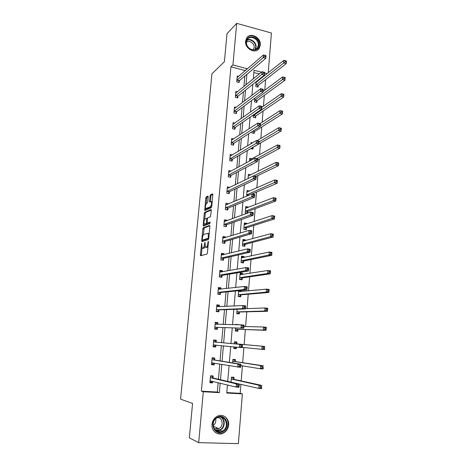 <?xml version="1.0" encoding="UTF-8"?>
<svg xmlns="http://www.w3.org/2000/svg" width="467" height="467" viewBox="0 0 467 467"><rect width="100%" height="100%" fill="white"/><g stroke="black" fill="none" stroke-linecap="round" stroke-linejoin="round"><path stroke-width="0.7" d="M201.68 243.295L200.361 254.801L200.606 255.723L206.951 254.066L207.412 252.927L208.44 241.894L208.253 241.252L207.797 243.476C207.541 245.502 207.056 246.716 206.338 247.119L205.34 247.096L205.025 242.326L204.476 244.48C204.225 246.483 203.746 247.679 203.046 248.07L202.083 248.053L201.68 243.295M260.294 45.124L259.173 48.387C255.531 54.458 244.556 48.702 245.578 41.16L246.617 38.055C250.236 31.791 261.304 37.588 260.294 45.124M228.626 424.952C228.17 428.741 226.355 431.479 223.179 433.166C217.721 436.026 211.195 430.924 211.989 424.351C212.427 420.744 214.12 418.082 217.067 416.366C222.596 413.143 229.414 418.251 228.626 424.952M208.189 196.916L207.932 196.093L206.169 196.963L205.731 198.113L204.733 210.529L211.259 207.768L211.72 206.595L212.829 194.646L212.561 193.817L210.36 194.902L209.432 201.119L209.695 201.954L211.218 201.569C211.755 203.577 211.446 205.334 210.278 206.846L205.673 208.597C205.147 206.636 205.451 204.908 206.583 203.408L207.272 203.087L207.716 201.925L208.189 196.916M226.793 392.578L240.184 393.319L242.379 393.897L238.374 443.65L198.685 442.658L189.351 437.859L192.556 403.441L180.583 399.133L211.936 73.792L224.393 61.755L227.015 33.636L236.699 23.35L271.426 33.017L268.227 72.764M198.685 442.658L203.303 391.743L219.362 392.63L220.179 383.179M245.286 70.64L230.937 66.781L201.365 391.165L203.303 391.743M230.937 66.781L232.928 64.942L236.699 23.35M203.25 227.779L202.812 228.906L201.691 240.727L201.942 241.626L208.3 239.606L208.761 238.456L209.887 226.302L209.619 225.409L203.25 227.779L204.225 227.931L203.215 235.064M203.168 225.17L204.277 213.448L204.715 212.31L211.096 209.549L211.364 210.407L210.43 216.723L207.803 217.785L207.354 218.941L207.144 223.144L210.027 222.146L209.893 223.576L203.419 226.034L203.168 225.17L204.137 225.316L204.254 224.107M201.365 391.165L217.318 392.052L218.136 382.677M218.433 379.239L219.753 364.067M220.033 360.874L221.358 345.638M221.615 342.69L222.934 327.554M223.197 324.477L224.487 309.679M224.767 306.422L226.028 291.974M226.326 288.542L227.552 274.438M227.867 270.831L229.063 257.06M229.396 253.283L230.564 239.851M230.908 235.905L232.046 222.794M232.403 218.684L233.518 205.894M233.891 201.627L234.977 189.147M235.362 184.722L236.419 172.556M236.816 167.974L237.849 156.112M238.263 151.384L239.267 139.82M239.694 134.94L240.674 123.673M241.112 118.647L242.064 107.667M242.513 102.501L243.447 91.806M243.908 86.494L244.813 76.086M212.999 377.826L213.162 375.953L210.524 375.783L209.899 382.742L212.549 382.905L212.689 381.346M214.587 359.853L214.756 358.002L212.123 357.804L211.51 364.698L214.143 364.885L214.3 363.133M216.163 342.048L216.326 340.215L213.711 339.988L213.104 346.818L215.725 347.034L215.888 345.195M217.727 324.367L217.885 322.592L215.287 322.341L214.686 329.107L217.289 329.352L217.447 327.525M219.292 306.685L219.432 305.132L216.846 304.852L216.25 311.559L218.836 311.828L219 310.018M220.844 289.166L220.961 287.835L218.393 287.532L217.797 294.175L220.371 294.467L220.535 292.675M222.38 271.812L222.479 270.691L219.922 270.364L219.332 276.949L221.895 277.27L222.053 275.489M223.897 254.62L223.979 253.709L221.44 253.353L220.856 259.88L223.401 260.224L223.559 258.461M225.403 237.58L225.468 236.88L222.94 236.5L222.362 242.968L224.896 243.33L225.053 241.591M226.898 220.698L226.944 220.196L224.429 219.799L223.856 226.203L226.378 226.594L226.53 224.866M228.381 203.974L228.404 203.67L225.905 203.244L225.339 209.595L227.843 210.01L227.995 208.294M229.846 187.395L227.371 186.841L226.804 193.134L229.297 193.572L229.449 191.873M231.183 171.033L228.818 170.583L228.264 176.818L230.739 177.279L230.891 175.598M232.391 154.898L230.254 154.472L229.706 160.654L232.169 161.133L232.315 159.463M233.628 138.903L231.679 138.501L231.13 144.624L233.588 145.126L233.733 143.474M234.878 123.06L233.091 122.669L232.548 128.74L234.989 129.266L235.135 127.625M236.139 107.352L234.487 106.978L233.949 112.996L236.378 113.539L236.524 111.917M237.411 91.783L235.876 91.421L235.345 97.387L237.761 97.953L237.901 96.342M238.678 76.355L237.248 75.998L236.722 81.918L239.127 82.501L239.267 80.902M240.184 393.319L240.919 384.288M241.194 380.909L242.414 365.824M242.671 362.678L243.897 347.536M244.136 344.611L245.35 329.574M245.601 326.538L246.792 311.822M247.049 308.623L248.216 294.239M248.491 290.877L249.629 276.814M249.915 273.3L251.03 259.553M251.328 255.881L252.413 242.443M252.723 238.631L253.791 225.497M254.112 221.533L255.151 208.702M255.484 204.599L256.5 192.065M256.844 187.816L257.837 175.574M258.193 171.185L259.162 159.229M259.529 154.705L260.475 143.036M260.849 138.378L261.777 126.983M262.162 122.196L263.067 111.07M263.464 106.161L264.345 95.303M264.748 90.265L265.612 79.67M264.982 75.339L264.322 75.175M259.354 73.926L253.855 72.543M233.862 379.157L234.014 377.307L231.434 377.138L231.019 382.146L258.858 388.427L259.103 385.263L231.282 378.994M235.333 361.4L235.485 359.567L232.922 359.374L232.63 362.888M233.967 346.911L233.833 348.522L236.384 348.732L236.518 347.168M236.792 343.811L236.944 341.996L234.393 341.774L234.224 343.823M235.549 327.957L235.292 331.021L237.837 331.255L237.983 329.451M238.374 324.787L235.853 324.332L235.823 324.734M237.119 309.236L236.746 313.678L239.273 313.941L239.419 312.154M238.672 290.696L238.182 296.498L240.698 296.784L240.844 295.01M241.13 291.595L241.223 290.439M242.548 274.456L242.647 273.277L240.155 272.962L239.612 279.464L242.11 279.78L242.256 278.023M243.961 257.469L244.043 256.488L241.562 256.144L241.019 262.594L243.505 262.927L243.651 261.187M245.356 240.639L245.426 239.845L242.957 239.478L242.42 245.87L244.895 246.226L245.035 244.504M246.739 223.962L246.792 223.349L244.34 222.963L243.809 229.297L246.267 229.676L246.407 227.966M247.644 213.11L247.773 211.58M248.111 207.436L248.152 207.004L245.706 206.589L245.181 212.87L247.329 213.226M249.471 191.056L247.066 190.367L246.576 196.222M250.82 174.821L248.409 174.284L248.053 178.575M251.112 164.822L251.643 164.927L251.678 164.524M252.028 158.798L249.746 158.342L249.512 161.092M250.697 148.629L252.956 149.09L253.091 147.455M252.524 142.844L251.065 142.54L250.966 143.778M251.97 131.717L251.876 132.885L254.258 133.393L254.392 131.776M253.383 114.882L253.178 117.305L255.548 117.836L255.683 116.23M254.778 98.204L254.474 101.859L256.832 102.407L256.967 100.814M256.161 81.678L255.753 86.541L258.099 87.113L258.233 85.537M257.772 81.065L257.13 80.908M227.441 384.954L226.758 393.033L242.379 393.897M261.514 72.169L254.048 70.284L253.324 78.835M252.857 84.305L251.929 95.332M251.48 100.662L250.522 111.981M250.078 117.164L249.098 128.787M248.672 133.825L247.662 145.757M247.253 150.637L246.214 162.884M245.817 167.606L244.755 180.169M244.369 184.739L243.278 197.629M242.904 202.036L241.789 215.252M241.427 219.496L240.283 233.045M239.939 237.125L238.765 251.012M238.433 254.918L237.23 269.155M236.915 272.886L235.683 287.479M235.38 291.029L234.119 305.978M233.833 309.352L232.537 324.664M232.268 327.852L230.943 343.525M230.686 346.578L229.35 362.363M229.069 365.673L227.744 381.387M267.171 73.599L264.626 72.957M247.364 68.842L232.928 64.942M220.482 379.712L221.802 364.423M222.082 361.201L223.407 345.849M223.664 342.871L224.983 327.618M225.252 324.518L226.542 309.609M226.828 306.329L228.089 291.77M228.386 288.308L229.612 274.094M229.927 270.463L231.13 256.593M231.457 252.787L232.63 239.25M232.969 235.275L234.113 222.064M234.469 217.931L235.584 205.042M235.958 200.746L237.043 188.178M237.429 183.718L238.491 171.465M238.888 166.853L239.921 154.91M240.336 150.141L241.34 138.501M241.766 133.585L242.747 122.237M243.184 117.176L244.142 106.12M244.591 100.919L245.519 90.154M245.981 84.807L246.891 74.323M217.318 392.052L219.362 392.63M245.309 70.394L247.387 68.596M212.549 382.905L209.946 382.251M214.143 364.885L211.533 364.418M216.326 340.215L213.711 339.999M215.725 347.034L213.11 346.753M236.384 348.732L233.833 348.464M236.944 341.996L234.393 341.786M217.885 322.592L215.269 322.557M238.392 324.577L235.841 324.53M219.432 305.132L216.811 305.272M220.961 287.835L218.334 288.145M222.479 270.691L219.846 271.175M242.647 273.277L240.091 273.691M223.979 253.709L221.44 254.334M244.043 256.488L241.486 257.048M225.468 236.88L223.162 237.586M245.426 239.845L242.974 240.523M226.944 220.196L224.802 220.984M246.792 223.349L244.521 224.102M228.404 203.67L226.39 204.528M248.152 207.004L246.016 207.827M229.857 187.29L227.937 188.219M249.495 190.799L247.463 191.692M250.826 174.74L248.882 175.703M217.815 430.878L217.412 431.531M203.203 248.321L202.526 248.222M205.089 246.547L204.032 248.21L203.507 248.362M206.478 247.37L205.801 247.276M208.008 246.558L206.793 247.417M202.001 247.93L201.353 255.531M209.887 225.83L204.225 227.931M202.736 240.131L202.672 241.392M202.281 239.466L202.456 240.091L208.037 238.287L208.358 237.487L208.13 233.267L203.828 234.411C203.139 234.837 202.666 236.039 202.415 238.007L202.281 239.466M203.361 240.225L202.456 240.091M208.749 238.526L203.431 240.236M209.216 233.553L208.44 233.313M204.704 219.303L205.246 213.6L204.277 213.448M211.37 210.016L205.684 212.462L205.246 213.6M208.159 223.331L210.226 222.601M205.136 218.865C203.997 220.348 203.7 222.088 204.237 224.09L206.093 223.658L206.542 222.514L206.753 218.322L205.136 218.865M205.293 224.323L204.634 224.218M207.418 223.214L207.074 223.81L205.608 224.37M204.137 225.316L204.132 225.765M206.694 208.813L206.081 208.714M211.726 206.525L207.05 208.872M212.176 201.703L211.691 201.651M212.841 194.33L211.335 195.072L210.88 196.239L210.401 201.627M205.713 208.644L205.585 210.267M208.2 196.601L207.132 197.127L206.694 198.277L206.169 203.828M231.404 377.534L232.788 377.628L231.422 377.336M260.539 386.413L260.446 387.68L261.567 387.744L261.66 386.478L260.539 386.413L259.103 385.263L261.894 385.433L234.072 379.356L232.788 377.628M261.66 386.478L261.66 388.591L258.858 388.427L260.446 387.68M261.567 387.744L261.66 388.591M210.506 375.947L212.006 376.285L210.489 376.186M212.415 381.282L211.498 382.047L209.969 381.953M212.006 376.285L213.191 378.025L239.273 384.055L239.011 387.254L236.133 387.085L210.068 380.862M237.709 386.326L236.133 387.085L236.401 383.88L239.273 384.055L238.964 385.112L237.814 385.041L237.709 386.326L238.859 386.39L238.964 385.112M210.354 377.657L236.401 383.88L237.814 385.041M239.011 387.254L238.859 386.39M217.009 417.451C225.304 412.326 231.539 427.036 223.016 431.584C214.715 436.855 208.364 421.934 217.009 417.451M222.584 430.971C230.359 426.844 224.878 413.359 217.219 417.79L217.027 417.895C209.321 421.859 214.458 435.32 222.111 431.222L222.584 430.971M215.661 418.911C216.209 421.695 215.363 423.931 213.127 425.612M217.704 417.556C222.701 417.708 223.827 425.997 219.169 428.402L218.825 428.583C216.992 429.395 215.305 429.22 213.746 428.052M215.561 432.623C217.873 433.983 220.296 434.094 222.829 432.962L223.459 432.629C230.435 428.986 229.355 416.634 221.994 415.49M217.114 431.42L217.435 430.901M215.596 428.969L217.032 427.83M258.969 45.171C258.607 53.606 245.228 50.097 246.249 41.75C246.704 33.28 259.996 36.94 258.969 45.171M246.518 42.077C245.7 48.107 254.48 52.713 257.393 47.838L258.286 45.241C259.097 39.21 250.248 34.581 247.352 39.578L246.518 42.077M246.506 42.205C249.396 39.806 254.696 43.524 254.165 47.546L253.213 49.899M257.539 49.987L258.788 48.661L259.903 45.422C260.837 38.422 250.972 32.527 246.862 37.71M232.881 359.859L234.259 359.958L232.893 359.759M240.779 365.556L260.358 368.778L260.598 365.643L263.376 365.848L235.543 361.586L234.259 359.958M263.143 366.828L263.143 368.977L260.358 368.778L261.934 368.008L263.049 368.084L263.143 366.828L262.034 366.753L261.934 368.008M262.034 366.753L260.598 365.643L232.77 361.213M263.049 368.084L263.143 368.977M233.879 347.933L235.251 348.049L236.273 347.144M234.346 342.334L235.718 342.457L236.851 343.881L234.241 343.589M242.262 347.378L261.847 349.328L262.08 346.228L264.842 346.461L236.851 343.881M264.614 347.384L264.608 349.555L261.847 349.328L263.417 348.528L264.52 348.621L264.614 347.384L263.511 347.29L263.417 348.528M263.511 347.29L262.08 346.228L234.3 343.665M264.52 348.621L264.608 349.555M212.094 358.171L213.594 358.405L212.082 358.288M214.207 363.116L213.092 364.114L211.574 364.003M213.594 358.405L214.785 360.039L240.89 364.207L240.633 367.371L211.674 362.836M239.338 366.385L237.773 367.167L238.036 363.997L240.89 364.207L240.587 365.194L239.443 365.112L239.338 366.385L240.482 366.467L240.587 365.194M211.96 359.66L238.036 363.997L239.443 365.112M240.633 367.371L240.482 366.467M213.547 341.826L216.233 342.148L215.17 340.688L213.664 340.56M215.993 345.095L214.668 346.345L213.156 346.222M213.6 341.902L242.49 344.558L242.233 347.693L213.267 344.973M240.954 346.648L239.396 347.46L239.653 344.319L242.49 344.558L242.192 345.487L241.06 345.393L240.954 346.648L242.093 346.748L242.192 345.487M213.617 341.926L239.653 344.319L241.06 345.393M242.233 347.693L242.093 346.748M235.333 330.595L236.699 330.654L238.223 329.317L266.062 330.332L263.312 330.07L263.546 327.005L243.961 326.497M235.339 330.525L236.699 330.654M264.97 328.021L263.546 327.005L266.295 327.274L266.062 330.332L266.073 328.132L264.97 328.021L264.877 329.253L265.98 329.358M235.444 329.217L263.312 330.07L264.877 329.253M266.295 327.274L266.073 328.132M236.769 313.439L238.135 313.415L239.659 312.003L267.498 311.302L264.766 311.01L264.999 307.975L245.414 308.681M236.781 313.269L238.135 313.415M266.418 308.95L264.999 307.975L267.731 308.273L267.498 311.302L267.515 309.072L266.418 308.95L266.33 310.17L267.422 310.286M236.897 311.892L264.766 311.01L266.33 310.17M267.731 308.273L267.515 309.072M238.188 296.44L239.559 296.329L241.077 294.846L268.922 292.465L266.208 292.144L266.435 289.137L238.584 291.7M238.211 296.177L239.559 296.329M238.666 290.731L240.015 290.888L240.744 291.63M267.854 290.071L266.435 289.137L269.15 289.464L268.922 292.465L268.939 290.205L267.854 290.071L267.76 291.28L268.852 291.408M238.333 294.724L266.208 292.144L267.76 291.28M269.15 289.464L268.939 290.205M217.686 324.367L216.729 323.135L215.229 322.989M214.721 328.686L216.227 328.745L214.727 328.605M242.554 327.116L243.686 327.227L243.786 325.984L242.653 325.873L242.554 327.116L241.001 327.951L241.252 324.845L244.072 325.12L243.821 328.219L214.849 327.279M215.124 324.162L241.252 324.845L242.653 325.873M243.686 327.227L243.821 328.219L217.669 327.385L216.227 328.745M243.786 325.984L244.072 325.12M219.07 306.696L218.27 305.745L216.781 305.587M216.268 311.349L217.78 311.302L216.285 311.15M244.136 307.788L245.257 307.905L245.362 306.673L244.235 306.55L244.136 307.788L242.589 308.64L242.84 305.57L245.642 305.873L245.391 308.944L242.589 308.64L216.408 309.749M216.682 306.661L242.84 305.57L244.235 306.55M245.257 307.905L245.391 308.944L219.221 309.866L217.78 311.302M245.362 306.673L245.642 305.873M220.436 289.213L219.799 288.513L218.317 288.343M217.797 294.163L219.309 294.023L217.826 293.854M245.7 288.647L246.821 288.781L246.92 287.561L245.8 287.427L245.7 288.647L244.159 289.528L244.41 286.487L247.195 286.82L246.95 289.861L244.159 289.528L217.961 292.377M218.229 289.318L244.41 286.487L245.8 287.427M246.821 288.781L246.95 289.861L220.757 292.511L219.309 294.023M246.92 287.561L247.195 286.82M240.085 279.529L240.972 279.4L242.49 277.847L270.335 273.814L267.632 273.464L267.86 270.486L240.009 274.713M239.629 279.237L240.972 279.4M240.079 273.837L241.421 274.006L241.988 274.543M269.272 271.38L267.86 270.486L270.556 270.842L270.335 273.814L270.352 271.52L269.272 271.38L269.185 272.57L270.265 272.716M239.758 277.707L267.632 273.464L269.185 272.57M270.556 270.842L270.352 271.52M221.784 271.917L221.317 271.444L219.84 271.251M219.998 277.03L220.833 276.896L219.356 276.715M247.253 269.704L248.362 269.85L248.462 268.642L247.352 268.496L247.253 269.704L245.712 270.609L245.963 267.597L248.73 267.959L248.485 270.971L245.712 270.609L219.49 275.168M219.764 272.138L245.963 267.597L247.352 268.496M248.362 269.85L248.485 270.971L222.274 275.314L220.833 276.896M248.462 268.642L248.73 267.959M241.918 262.711L243.885 261L271.73 255.344L269.045 254.964L269.272 252.017L241.416 257.883M241.036 262.442L242.367 262.623M241.48 257.095L243.219 257.632M270.679 252.875L269.272 252.017L271.952 252.402L271.73 255.344L271.753 253.026L270.679 252.875L270.586 254.054L271.66 254.206M241.165 260.849L269.045 254.964L270.586 254.054M271.952 252.402L271.753 253.026M223.121 254.807L221.352 254.322M221.918 260.02L220.868 259.728M248.788 250.954L249.892 251.112L249.991 249.915L248.888 249.757L248.788 250.954L247.253 251.882L247.498 248.893L250.254 249.29L250.008 252.268L247.253 251.882L221.014 258.117M221.282 255.116L247.498 248.893L248.888 249.757M249.892 251.112L250.008 252.268L223.781 258.274L222.339 259.926M249.991 249.915L250.254 249.29M243.593 246.039L245.274 244.305L273.113 237.055L270.446 236.652L270.667 233.733L242.811 241.2M242.426 245.805L243.751 245.998M242.869 240.505L244.434 240.89M272.068 234.551L270.667 233.733L273.329 234.142L273.113 237.055L273.137 234.714L272.068 234.551L271.981 235.718L273.049 235.882M242.566 244.142L270.446 236.652L271.981 235.718M273.329 234.142L273.137 234.714M224.446 237.872L222.847 237.54M223.675 243.155L222.368 242.898M250.306 232.391L251.404 232.554L251.503 231.375L250.405 231.206L250.306 232.391L248.783 233.337L249.022 230.383L251.76 230.803L251.52 233.757L248.783 233.337L222.52 241.217M222.782 238.246L249.022 230.383L250.405 231.206M251.404 232.554L251.52 233.757L225.275 241.386L223.827 243.114M251.503 231.375L251.76 230.803M244.247 224.061L245.642 224.323M273.446 216.408L273.358 217.564L274.421 217.739L274.508 216.583L272.045 215.626L274.695 216.063L274.479 218.953L271.829 218.515L272.045 215.626L244.194 224.668M245.14 229.501L246.646 227.762L274.479 218.953L274.421 217.739M243.949 227.587L271.829 218.515L273.358 217.564M274.695 216.063L274.508 216.583M225.724 221.13L224.329 220.909M251.812 214.009L252.904 214.19L252.997 213.016L251.906 212.835L251.812 214.009L250.289 214.978L250.528 212.053L253.254 212.503L253.015 215.427L250.289 214.978L224.014 224.475M224.277 221.527L250.528 212.053L251.906 212.835M252.904 214.19L253.015 215.427L226.752 224.656L225.322 226.431M252.997 213.016L253.254 212.503M245.607 207.762L246.763 207.955M274.812 198.44L274.724 199.584L275.781 199.771L275.869 198.627L273.417 197.693L276.05 198.16L275.834 201.02L273.195 200.559L273.417 197.693L245.566 208.282M246.558 213.098L248.006 211.358L275.834 201.02L275.781 199.771M245.327 211.172L273.195 200.559L274.724 199.584M276.05 198.16L275.869 198.627M226.88 204.61L225.8 204.429M253.301 195.807L254.387 196L254.48 194.838L253.394 194.651L253.301 195.807L251.783 196.8L252.022 193.904L254.731 194.383L254.492 197.272L251.783 196.8L225.491 207.879M225.754 204.955L252.022 193.904L253.394 194.651M254.387 196L254.492 197.272L228.217 208.072L226.839 209.841M254.48 194.838L254.731 194.383M246.961 191.604L247.854 191.762M276.16 180.647L276.073 181.78L277.124 181.978L277.211 180.846L274.771 179.941L277.392 180.431L277.176 183.262L274.555 182.772L274.771 179.941L246.926 192.042M252.133 193.922L277.176 183.262L277.124 181.978M246.687 194.908L276.073 181.78M277.392 180.431L277.211 180.846M228.094 188.242L227.254 188.096M254.778 177.793L255.852 177.991L255.945 176.847L254.871 176.643L254.778 177.793L253.266 178.803L253.499 175.931L256.19 176.438L255.957 179.305L253.266 178.803L226.956 191.435M227.219 188.54L253.499 175.931L254.871 176.643M255.852 177.991L255.957 179.305L229.671 191.639L228.345 193.402M255.945 176.847L256.19 176.438M248.304 175.592L248.993 175.72M277.497 163.024L277.416 164.15L278.455 164.361L278.542 163.234L276.114 162.353L278.717 162.872L278.507 165.674L275.898 165.16L276.114 162.353L248.275 175.948M256.074 176.415L278.507 165.674L278.455 164.361M253.616 175.954L277.416 164.15M278.717 162.872L278.542 163.234M229.344 172.025L228.702 171.909M256.237 159.947L257.305 160.163L257.399 159.025L256.33 158.809L256.237 159.947L254.731 160.981L254.964 158.138L257.638 158.669L257.405 161.506L254.731 160.981L228.41 175.137M228.667 172.265L254.964 158.138L256.33 158.809M257.305 160.163L257.405 161.506L231.112 175.353L229.828 177.11M257.399 159.025L257.638 158.669M249.629 159.72L250.154 159.819M278.822 145.576L278.741 146.691L279.78 146.907L279.861 145.792L277.439 144.939L280.031 145.482L279.821 148.261L277.229 147.718L277.439 144.939L249.606 159.988M257.521 160.099L279.821 148.261L279.78 146.907M257.048 158.552L278.741 146.691M280.031 145.482L279.861 145.792M230.616 155.955L230.132 155.861M257.685 142.277L258.747 142.505L258.841 141.378L257.772 141.151L257.685 142.277L256.185 143.328L256.412 140.514L259.074 141.075L258.841 143.883L256.185 143.328L229.852 158.984M230.108 156.136L256.412 140.514L257.772 141.151M258.747 142.505L258.841 143.883L232.537 159.206L231.299 160.963M258.841 141.378L259.074 141.075M280.136 128.291L280.054 129.394L281.081 129.622L281.169 128.518L278.758 127.689L281.332 128.262L281.128 131.011L278.548 130.445L278.758 127.689L257.043 140.649M252.069 148.909L253.324 147.193L281.128 131.011L281.081 129.622M258.998 141.95L280.054 129.394M231.906 140.03L231.55 139.954M259.115 124.782L260.172 125.016L260.265 123.901L259.208 123.667L259.115 124.782L257.621 125.851L257.848 123.066L260.493 123.65L260.265 126.434L257.621 125.851L231.282 142.972M231.533 140.153L257.848 123.066L259.208 123.667M260.172 125.016L260.265 126.434L233.955 143.206L232.753 144.957M281.432 111.175L281.35 112.267L282.377 112.506L282.459 111.415L280.06 110.609L282.623 111.199L282.418 113.925L279.856 113.335L280.06 110.609L260.061 123.557M253.406 133.212L254.626 131.501L282.418 113.925L282.377 112.506M260.317 125.827L281.35 112.267M260.533 107.457L261.584 107.702L261.678 106.593L260.621 106.353L260.533 107.457L259.045 108.542L259.273 105.787L261.899 106.394L261.672 109.15L259.045 108.542L232.694 127.1M232.945 124.304L259.273 105.787L260.621 106.353M261.584 107.702L261.672 109.15L235.356 127.345L234.189 129.096M282.722 94.217L282.64 95.303L283.662 95.548L283.743 94.468L281.356 93.686L283.901 94.299L283.697 97.002L281.146 96.383L281.356 93.686L261.824 107.299M254.731 117.649L255.916 115.944L283.697 97.002L283.662 95.548M253.312 115.693L282.64 95.303M261.934 90.294L262.985 90.545L263.073 89.454L262.028 89.203L261.934 90.294L260.452 91.398L260.679 88.666L263.289 89.302L263.067 92.028L260.452 91.398L234.095 111.368M234.346 108.601L260.679 88.666L262.028 89.203M262.985 90.545L263.067 92.028L236.746 111.625L235.613 113.37M283.994 77.423L283.913 78.497L284.928 78.748L285.01 77.68L282.634 76.921L285.168 77.563L284.963 80.236L282.43 79.594L282.634 76.921L263.114 91.485M256.044 102.226L257.2 100.522L284.963 80.236L284.928 78.748M254.603 100.259L283.913 78.497M263.33 73.296L264.369 73.558L264.456 72.478L263.417 72.216L263.33 73.296L261.847 74.422L262.075 71.714L264.672 72.373L264.45 75.076L261.847 74.422L235.485 95.776M235.73 93.026L262.075 71.714L263.417 72.216M264.369 73.558L264.45 75.076L238.123 96.044L237.026 97.778M285.261 60.786L285.179 61.848L286.189 62.111L286.271 61.049L283.901 60.313L286.417 60.979L286.218 63.629L283.697 62.963L283.901 60.313L256.109 82.268M257.346 86.932L258.467 85.233L286.218 63.629L286.189 62.111M255.887 84.959L285.179 61.848M264.707 56.46L265.741 56.735L265.828 55.661L264.795 55.392L264.707 56.46L263.23 57.604L263.452 54.925L266.038 55.602L265.822 58.282L263.23 57.604L236.868 80.318M237.108 77.592L263.452 54.925L264.795 55.392M265.741 56.735L265.822 58.282L239.489 80.598L238.421 82.326M201.837 244.142L201.376 244.072M208.416 242.122L207.932 242.052M205.083 243.144L204.61 243.073M204.032 248.21L203.046 248.07M204.955 244.545L204.476 244.48M207.336 247.259L206.338 247.119M208.288 243.546L207.797 243.476M201.335 254.935L200.361 254.801M202.666 240.867L201.691 240.727M203.781 229.058L202.812 228.906M208.767 238.398L208.037 238.287M208.842 237.557L208.358 237.487M208.982 236.063L208.492 235.993M205.684 212.462L204.715 212.31M208.282 223.349L207.295 223.197M207.074 223.81L206.093 223.658M207.027 222.59L206.542 222.514M207.33 219.21L206.858 219.14M211.265 207.009L210.278 206.846M210.413 201.283L209.432 201.119M210.88 196.239L209.905 196.076M211.335 195.072L210.36 194.902M205.597 209.893L204.628 209.736M206.694 198.277L205.731 198.113M207.132 197.127L206.169 196.963M231.585 382.134L231.083 382.105M234.072 379.356L231.486 379.192M233.914 379.239L231.334 379.076M210.407 377.739L213.051 377.908M210.547 377.856L213.191 378.025M210.132 380.809L210.605 380.838M221.136 417.107C225.555 419.564 225.123 427.574 220.418 430.054L215.993 430.808M215.445 430.381L220.126 429.757C224.843 427.282 225.047 419.162 220.465 417.037M247.119 39.981C250.972 37.926 256.675 42.579 256.074 47.26L255.402 49.496M254.964 49.66L255.677 47.395C256.266 42.824 250.627 38.306 246.915 40.413M235.543 361.586L232.975 361.394M235.391 361.476L232.823 361.289M237.002 343.975L234.452 343.759M212.012 359.736L214.639 359.934M212.152 359.841L214.785 360.039M211.738 362.777L212.59 362.836M213.74 341.996L216.361 342.218M213.331 344.915L215.952 345.131M238.053 329.393L235.514 329.153M238.223 329.317L235.677 329.077M239.489 312.084L236.962 311.822M239.659 312.003L237.131 311.74M240.914 294.94L238.398 294.654M241.077 294.846L238.567 294.56M239.011 291.799L238.643 291.758M215.176 324.232L216.262 324.337M215.065 327.139L217.669 327.385M214.913 327.215L217.511 327.46M216.63 309.592L219.221 309.866M216.472 309.679L219.064 309.954M218.282 289.377L218.626 289.417M218.177 292.214L220.757 292.511M218.025 292.307L220.599 292.605M242.32 277.947L239.822 277.637M242.49 277.847L239.991 277.532M219.712 274.993L222.274 275.314M219.554 275.098L222.117 275.419M243.721 261.111L241.235 260.773M243.885 261L241.398 260.662M221.235 257.924L223.781 258.274M221.078 258.041L223.623 258.385M245.105 244.422L242.63 244.066M245.274 244.305L242.799 243.943M222.741 241.019L225.275 241.386M222.584 241.141L225.117 241.509M246.477 227.884L244.019 227.505M246.646 227.762L244.183 227.376M224.236 224.259L226.752 224.656M224.078 224.393L226.594 224.785M247.837 211.493L245.391 211.09M248.006 211.358L245.554 210.956M225.713 207.652L228.217 208.072M225.555 207.792L228.059 208.212M248.958 195.206L246.751 194.821M249.244 195.089L246.92 194.675M227.178 191.196L229.671 191.639M227.02 191.347L229.513 191.785M228.632 174.886L231.112 175.353M228.474 175.043L230.955 175.504M230.073 158.722L232.537 159.206M229.916 158.885L232.379 159.37M231.498 142.704L233.955 143.206M231.346 142.873L233.798 143.375M254.462 131.676L252.653 131.285M254.626 131.501L252.898 131.128M232.916 126.82L235.356 127.345M232.759 127.001L235.199 127.526M255.753 116.125L253.383 115.594M255.916 115.944L253.546 115.413M234.317 111.082L236.746 111.625M234.16 111.269L236.588 111.811M257.031 100.709L254.673 100.16M257.2 100.522L254.836 99.967M235.707 95.478L238.123 96.044M235.549 95.671L237.966 96.237M258.298 85.426L255.951 84.854M258.467 85.233L256.12 84.661M237.084 80.009L239.489 80.598M236.932 80.207L239.332 80.797M209.123 233.418L208.13 233.267M207.447 218.433L206.753 218.322M212.17 201.732L211.218 201.569M233.955 379.286L231.375 379.122M210.442 377.785L213.086 377.955M220.15 431.812L217.949 430.866M215.894 430.743L219.945 430.305L222.111 431.222M218.825 428.583L213.203 426.225M253.47 49.566L253.108 49.893M255.758 49.321L257.393 47.838M235.421 361.511L232.852 361.318M236.868 343.905L234.317 343.683M212.036 359.771L214.668 359.964M215.188 324.244L216.122 324.332"/></g></svg>
